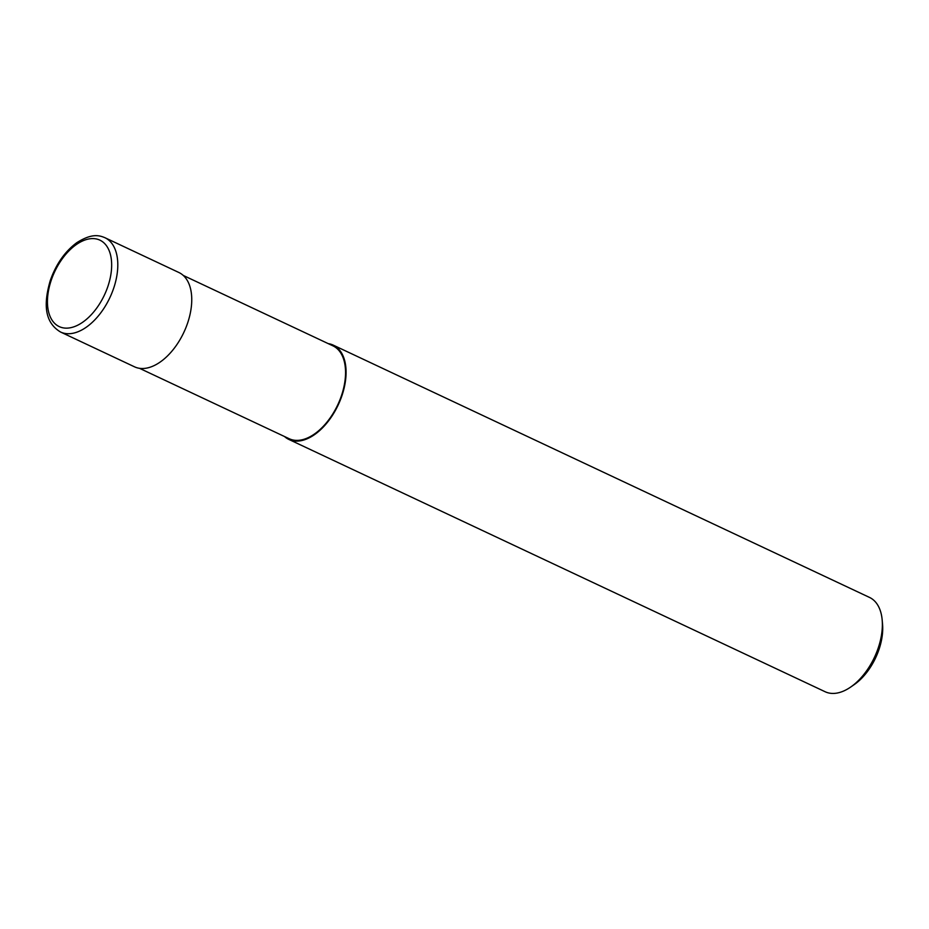 <?xml version="1.0" encoding="UTF-8"?>
<svg xmlns="http://www.w3.org/2000/svg" width="929" height="929" viewBox="0 0 929 929"><rect width="100%" height="100%" fill="white"/><g stroke="black" fill="none" stroke-linecap="round" stroke-linejoin="round"><path stroke-width="1.39" d="M139.536 368.325L289.186 438.72A51.339 29.519 -64.8 0 0 341.489 395.58A51.339 29.519 -64.8 0 0 332.896 345.82L183.245 275.425M284.506 436.525A52.117 29.972 -64.8 0 0 288.861 439.429L825.149 691.745A52.117 29.972 -64.8 0 0 850.616 687.1A52.117 29.972 -64.8 0 0 878.242 647.943A52.117 29.972 -64.8 0 0 882.178 620.003A52.117 29.972 -64.8 0 0 869.521 597.428L333.232 345.123A52.117 29.972 -64.8 0 0 328.216 343.625M288.861 439.429A52.117 29.972 -64.8 0 0 341.953 395.626A52.117 29.972 -64.8 0 0 333.232 345.123M850.616 687.1L854.146 684.661A46.903 26.976 -64.8 0 0 879.008 649.417A46.903 26.976 -64.8 0 0 882.55 624.276L882.178 620.003M60.582 332.036L134.531 366.827A52.117 29.972 -64.8 0 0 187.623 323.025A52.117 29.972 -64.8 0 0 178.902 272.511L104.954 237.719A52.117 29.972 -64.8 0 1 113.675 288.234A52.117 29.972 -64.8 0 1 60.582 332.036L60.582 332.036C43.257 321.678 44.093 301.635 50.317 280.407C56.1 264.08 64.925 251.504 76.793 242.678C91.878 233.167 99.206 235.304 104.954 237.719M51.223 280.291A47.774 27.475 -64.8 0 0 64.426 328.042A47.774 27.475 -64.8 0 0 107.88 286.446A47.774 27.475 -64.8 0 0 94.677 238.695A47.774 27.475 -64.8 0 0 51.223 280.291"/></g></svg>
